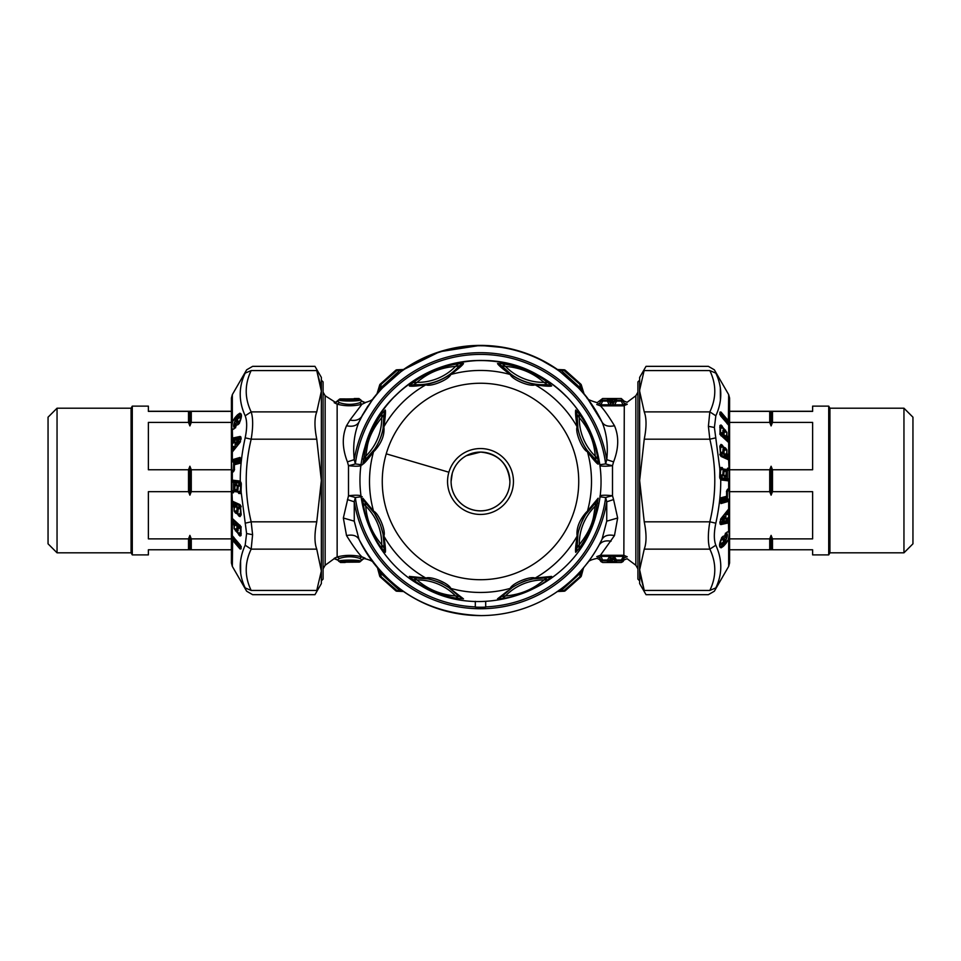 <?xml version="1.0" encoding="UTF-8"?>
<svg xmlns="http://www.w3.org/2000/svg" width="961" height="961" viewBox="0 0 961 961"><rect width="100%" height="100%" fill="white"/><g stroke="black" fill="none" stroke-linecap="round" stroke-linejoin="round"><path stroke-width="1.44" d="M346.885 561.284L345.143 562.221L358.909 562.113A2.078 2.078 0 0 0 360.543 561.332L360.627 561.176A2.078 2.054 128.4 0 1 358.909 562.113C358.201 560.455 339.798 560.768 340.47 562.221L340.47 562.185M346.897 561.26L345.984 562.005L353.972 562.053M347.137 399.896L345.48 398.971L354.309 398.839L352.567 399.776L353.444 399.067L340.542 398.899A2.078 2.078 0 0 0 338.909 399.692L338.825 399.884A2.078 2.054 -50.1 0 1 340.542 398.947A2.078 2.078 0 0 0 338.909 399.728L337.816 401.181L338.38 401.59L337.816 401.181M340.542 398.899L344.591 398.899L344.591 399.848L344.591 398.899L345.996 399.019L340.542 398.899A2.078 2.054 128.4 0 0 339.029 399.584L335.629 402.707M346.248 399.115L352.807 399.163M338.728 561.248L340.47 562.221M334.188 558.353L337.143 556.948L337.143 404.161L334.188 402.695L337.816 401.217L338.825 399.884C339.978 401.566 361.18 401.254 360.723 399.776L358.982 398.839C359.654 400.353 341.251 400.677 340.542 398.947L346.02 399.079M339.041 399.572L335.233 402.659M360.423 561.44L364.123 558.257L363.126 558.281M334.188 558.389L337.816 559.867L338.728 561.284C338.272 559.879 359.474 559.566 360.627 561.176L361.72 559.734L359.726 558.341C352.771 556.239 346.008 556.275 339.425 558.449L337.143 556.948C345.191 554.869 353.456 554.833 361.925 556.827L359.726 558.341M337.816 559.831L339.425 558.449M557.2 591.52L563.879 591.231A2.078 2.078 0 0 0 565.212 590.811L580.828 576.852A2.078 2.078 0 0 0 581.345 575.951L579.711 576.888A2.078 1.021 43.9 0 0 580.828 576.852A2.078 1.021 43.9 0 0 580.84 576.852L565.212 590.811L563.903 590.619M397.097 590.619L399.68 590.51L380.184 572.78L377.625 568.359L379.655 575.951L381.289 576.888L380.16 576.852L395.788 590.811A2.078 2.078 0 0 0 397.121 591.231L403.8 591.52M334.188 402.695L335.665 402.695M335.918 402.587L337.743 401.29M365.132 402.803L361.925 404.269C353.456 406.323 345.191 406.287 337.143 404.161L339.425 402.647L337.816 401.217M360.723 399.776L361.72 401.314L359.726 402.767C352.771 404.893 346.008 404.857 339.425 402.647M563.903 370.393L561.32 370.526L580.816 388.34L579.711 384.208L563.903 370.393A2.078 1.105 -52.4 0 1 565.212 370.213L580.84 384.232A2.078 2.078 180 0 1 581.345 385.133L584.072 393.974A3.46 3.46 0 0 1 583.375 392.653L581.345 385.073A2.078 2.078 0 0 0 580.828 384.172L580.828 384.172A2.078 1.021 136.1 0 1 580.84 384.172A2.078 2.078 180 0 1 581.345 385.073L565.212 370.213A2.078 2.078 0 0 0 563.879 369.781L557.2 369.505L559.158 370.874M380.16 384.232L395.788 370.213L380.16 384.232A2.078 2.078 180 0 0 379.655 385.133L381.289 384.208A2.078 1.021 -136.2 0 0 380.16 384.232M580.84 576.852A2.078 2.078 0 0 0 581.345 575.951L583.375 568.359L580.816 572.78L579.711 576.888L563.903 590.631L559.146 590.15M382.094 572.864L380.184 572.78L381.289 576.888L397.097 590.631A2.078 1.117 127.4 0 1 395.788 590.811L380.172 576.852A2.078 2.078 0 0 1 379.655 575.951A2.078 2.078 180 0 0 380.16 576.852M624.29 403.188L623.857 555.29L614.271 555.278L614.271 556.347L613.094 556.491L613.647 558.113L614.8 560.035L616.481 560.876L616.481 560.035L614.8 560.035L614.8 561.428L613.647 558.113L610.283 558.113L610.271 559.71A2.078 2.066 180 0 1 613.659 559.71A2.078 1.057 146.5 0 0 611.965 559.71L610.715 561.596L609.13 561.428L610.271 559.71L611.965 559.71L613.214 562.473L616.506 562.305L614.8 561.428L607.424 562.305L607.448 560.876L609.13 560.035L607.448 560.035L607.448 560.876L602.643 560.78M614.271 555.278L609.658 555.278L609.658 556.347L611.965 555.554L613.094 556.491L610.836 556.491L609.13 561.428L607.424 562.305M362.093 415.669C377.697 391.415 377.697 391.511 362.093 415.981C359.714 419.741 355.666 421.11 349.948 420.089L361.925 404.269L359.726 402.767M361.72 401.278L365.132 402.839M397.097 370.393L399.68 370.526C401.938 369.973 401.938 369.973 399.68 370.514L380.184 388.34L381.289 384.208L397.097 370.393A2.078 1.105 -127.6 0 0 395.788 370.213A2.078 2.078 0 0 1 397.121 369.781L403.8 369.505L401.842 370.874M381.289 384.136L380.16 384.172A2.078 2.078 0 0 0 379.655 385.073L377.625 392.761A3.46 3.46 0 0 1 376.928 394.082L379.655 385.073L377.625 392.761L380.184 388.34L382.094 388.268L376.928 394.082M362.201 464.872L355.342 463.923A13.838 2.583 -11.9 0 1 348.495 465.665L347.414 461.869C342.236 448.487 341.936 436.45 346.525 425.747L349.948 420.089M361.048 465.725A13.838 2.619 7.6 0 1 348.495 465.665L348.495 495.768A13.838 2.691 -7.7 0 1 360.976 495.744M609.658 555.278L600.421 555.278L614.475 535.577L617.659 518.015L606.739 521.162L602.006 539.349A134.924 134.924 0 0 1 598.907 545.38C584.961 570.462 565.128 589.357 539.397 602.079C521.042 610.92 501.678 615.436 481.305 615.605C425.855 613.695 385.085 588.264 358.982 539.313L354.261 521.162L354.237 501.786L355.342 497.534L362.201 496.645M475.311 606.896A126.275 126.275 0 0 1 355.342 497.534A13.838 2.655 11.9 0 0 348.495 495.768L343.341 518.015L346.525 535.577C353.324 546.473 358.453 553.56 361.925 556.827L365.132 558.209L361.72 559.734M599.544 557.584L600.961 560.035L602.643 560.876L602.643 560.035L600.961 559.939M363.27 558.281L365.132 558.209M578.906 572.864L580.816 572.78L561.32 590.51C559.062 591.051 559.062 591.039 561.32 590.498M399.68 590.498C401.938 591.039 401.938 591.051 399.68 590.51L401.854 590.15M622.968 559.939L621.287 560.035L621.287 560.876L616.481 560.876L616.506 562.305M599.82 464.716L605.658 463.923A126.275 126.275 0 0 0 355.342 463.923L354.237 459.658C352.771 445.556 354.357 433.003 358.994 422.035A134.924 134.924 0 0 1 362.093 416.005L358.994 422.035C356.795 425.747 352.651 426.996 346.525 425.747M561.32 370.514C559.062 369.973 559.062 369.973 561.32 370.526L559.146 370.886C556.791 369.216 556.791 369.216 559.146 370.886L578.906 388.268L580.816 388.34L583.387 392.665M377.613 392.665L376.928 393.974M599.952 465.725A13.838 2.619 172.4 0 0 612.505 465.665A13.838 2.583 -168.1 0 1 605.658 463.923L606.763 459.658A128.005 128.005 0 0 0 354.237 459.658L347.414 461.869M606.739 521.162L606.763 501.786A128.005 128.005 0 0 1 354.237 501.786L347.414 499.564M611.052 541.199C605.334 540.19 601.286 541.572 598.907 545.355A134.924 134.924 0 0 1 358.994 539.349C356.795 535.601 352.651 534.34 346.525 535.577M581.345 575.951L583.375 568.359A3.46 3.46 0 0 1 583.663 567.651M600.433 556.347L599.544 557.68L596.781 556.599L600.421 555.278L600.433 556.347L609.658 556.347L607.448 560.035L602.643 560.035L600.445 555.278M621.287 560.78L622.968 560.035L624.29 557.728M362.141 415.572L367.955 405.974M584.072 394.082L578.906 388.268M584.072 393.974L581.345 385.073M382.094 388.268L401.854 370.886C404.209 369.216 404.209 369.204 401.854 370.874L399.68 370.526M617.659 518.015L613.586 499.564L606.763 501.786L605.658 497.534L599.892 496.777M627.197 556.803L623.857 555.29L623.689 556.287L624.29 557.824L627.197 556.707M623.689 556.287L623.497 555.278M600.024 495.744A13.838 2.691 -172.3 0 1 612.505 495.768L612.505 465.665L613.586 461.869L606.763 459.658C608.229 445.556 606.643 433.015 602.006 422.035L587.135 397.818M485.689 606.896A126.275 126.275 0 0 0 605.658 497.534A13.838 2.655 168.1 0 1 612.505 495.768L613.586 499.564M598.907 545.38L602.006 539.349C604.205 535.601 608.349 534.34 614.475 535.577M627.197 404.221L624.29 403.284L622.968 401.085A2.078 2.03 179.3 0 0 621.287 400.232L621.287 400.148M599.544 403.332L596.781 404.413M623.689 404.845L600.445 404.785L599.544 403.44L600.961 400.989L602.643 401.085L600.421 405.854L596.781 404.509M622.968 401.085L621.287 401.085L623.497 405.854L627.197 404.317M613.586 461.869C618.764 448.487 619.064 436.45 614.475 425.747C608.349 426.996 604.205 425.747 602.006 422.035A134.924 134.924 0 0 0 362.093 416.005M614.475 425.747C608.781 416.377 604.109 409.746 600.445 405.854L600.445 404.785M600.961 401.085A2.078 2.03 0.7 0 1 602.643 400.232L602.643 401.085L607.448 401.085L607.448 400.232A2.078 2.03 179.3 0 1 609.13 401.085L609.13 399.62L610.271 401.35L613.659 401.35A2.078 2.066 -0 0 1 610.271 401.35L610.283 403.007L609.13 401.085L607.448 401.085L609.658 405.854L600.445 405.854M602.643 400.148L607.448 400.232L607.424 398.743L610.715 399.452L611.965 401.338L613.214 399.452L614.8 399.62L614.8 401.085L616.481 401.085L614.271 405.854L609.658 405.854M616.506 398.743L616.481 400.232A2.078 2.03 0.7 0 0 614.8 401.085L613.647 403.007L614.8 399.62L616.506 398.743L613.214 398.563L613.214 399.452L607.424 398.743M610.836 404.629L611.965 405.578L613.647 403.007L610.283 403.007L610.836 404.629M191.275 549.776L191.275 538.869L189.894 535.385L189.894 549.764L231.409 549.776M189.894 549.764L148.378 549.776L148.378 554.893L132.282 554.893L132.282 406.131L148.378 406.131L148.378 411.392L189.894 411.38L189.894 425.903L191.275 422.408L191.275 411.392L231.409 411.392M231.409 422.408L191.275 422.408M231.409 469.761L191.275 469.761L191.275 491.672L231.409 491.672M231.409 538.869L191.275 538.869M231.409 411.248L148.378 411.248M191.275 469.761L189.894 466.253L189.894 495.155L191.275 491.672M189.894 495.155L188.512 491.672L188.512 469.761L189.894 466.253M189.894 535.385L188.512 538.869L148.378 538.869L148.378 491.672L188.512 491.672M189.894 425.903L188.512 422.408L188.512 411.392M188.512 469.761L148.378 469.761L148.378 422.408L188.512 422.408M189.894 411.38L191.275 411.392M48.05 536.154L48.05 417.194L57.047 408.209L57.047 552.815L48.05 543.818L48.05 536.154M188.512 549.776L188.512 538.869M57.047 552.815L131.08 552.815L131.08 408.209L57.047 408.209M231.685 443.826L232.31 443.177A1.033 0.973 91.2 0 0 231.949 443.814L231.505 440.438L232.334 438.132L240.19 436.438L241.007 437.868L240.19 442.192L232.334 452.006L232.334 459.73L231.493 461.773L231.493 470.89L232.334 472.139L232.334 480.14L231.493 481.653L232.334 500.573L231.481 503.912L232.334 506.255L232.334 518.472L240.31 525.823L232.43 518.904L231.481 520.502L231.493 518.748L232.094 518.255L232.634 519.084L232.334 518.472M232.334 452.006L232.574 451.394L231.505 451.538L232.574 451.394L231.913 448.751L234.04 448.571L235.145 446.348L235.145 442.024L234.076 440.486L241.199 438.985M231.685 447.333L232.31 447.225A1.033 0.637 -153.5 0 1 231.949 446.697L234.112 447.237L234.748 446.541L232.31 446.517L232.31 443.634L234.748 442.204L232.31 443.177L231.505 451.538M237.475 414.864L239.769 413.23C242.004 413.566 242.004 416.521 239.769 422.095L238.64 424.101C235.613 426.131 235.205 425.074 237.439 420.954L237.307 419.428L234.616 422.54L234.616 423.945L235.421 423.609L235.421 427.345L232.334 429.963C231.072 429.255 231.072 426.516 232.334 421.759L237.775 415.608L237.475 414.864L235.085 417.506L236.25 418.528C233.018 424.846 232.778 427.969 235.529 427.873M231.493 518.748L233.631 520.369L233.607 521.258L231.913 521.33L234.412 524.478L234.16 528.766L239.061 534.196L240.31 535.289L241.091 534.736L240.983 535.613L240.983 527.493L240.01 525.211L241.091 527.253M232.094 518.255L232.43 518.904L232.094 518.255M231.937 505.966L232.31 505.21L234.412 506.399L234.16 511.096L235.373 512.958L236.634 513.618L237.499 513.054L237.523 514.099L240.31 515.793L241.127 514.531L240.382 505.378L240.731 515.637M231.481 503.912L232.31 505.21L233.607 504.921L234.04 502.915L241.235 506.711M231.913 504.117L232.43 501.186L240.827 505.762L233.631 501.966L233.607 504.921L235.817 506.087L236.226 505.042L234.016 503.888L231.913 504.117M231.493 501.462L234.04 502.915L232.094 500.453M232.094 492.657L234.58 490.783L236.935 491.107L237.583 490.386L237.835 492.044L240.31 492.813L241.055 492.2L241.307 483.611L240.274 481.173C240.13 467.851 241.764 453.4 245.175 437.832C247.157 428.27 247.157 420.93 245.175 415.813C238.568 401.254 238.568 387.031 245.175 373.12C247.157 368.688 247.157 368.688 245.175 373.12L251.169 370.574C253.151 364.928 253.151 364.928 251.169 370.574C244.562 384.34 244.562 398.118 251.169 411.885L245.175 415.801M231.493 490.879L232.43 491.84L234.04 490.278L234.04 482.578L241.235 483.443M234.568 490.338L231.925 490.939L231.925 481.689L232.43 480.932L240.466 481.917L240.01 481.053L240.827 482.398L233.631 481.533L233.643 492.008L234.412 490.927L233.343 492.825L234.412 490.927M231.493 481.653L234.04 482.578L232.094 480.128M232.094 472.199L233.799 470.974M232.634 471.37L232.334 472.139L233.343 471.851L234.16 470.59L232.43 471.419L231.493 470.89M232.094 459.826L232.43 460.643L240.31 458.289L240.827 458.914L233.631 461.04L233.631 462.193L241.235 460.007L240.827 458.914M231.493 461.773L231.925 470.782L233.631 469.809L233.631 470.746L234.04 469.725L234.04 462.133A1.381 1.177 -106.4 0 0 233.631 461.04L232.43 460.643L231.925 461.64L233.631 462.193L233.631 469.809L234.568 469.569M231.481 449.027L232.081 447.814L233.643 447.826L233.667 450.349M231.481 442.925L234.52 441.339M240.19 436.438L240.791 437.699L233.667 439.165L233.643 441.616L231.913 442.625L232.574 438.997L240.995 437.796L240.839 436.895M231.505 440.438L234.076 440.486A1.381 1.213 -101.7 0 0 233.667 439.165L232.802 437.988M235.721 427.152L232.334 429.963L232.574 438.997M232.634 429.471C231.565 428.57 231.565 426.083 232.634 421.987M231.481 520.502L232.334 523.673L232.334 535.697L241.115 546.485L240.995 548.935L241.115 547.938L240.995 548.935L239.998 548.947L240.863 547.53L233.583 539.109L232.334 538.941L240.298 548.25L240.863 547.53A1.381 0.889 139.2 0 0 240.935 547.446M232.334 535.697L231.481 535.301L231.985 539.577L239.998 548.947M231.985 539.577L231.481 537.187M231.481 535.301L233.583 537.127L233.583 539.109L233.991 537.427M232.334 535.794L231.913 537.667L233.991 538.184L241.271 546.605M231.937 523.228L233.211 522.496L233.211 521.27L231.481 520.466M240.67 572.78L240.586 561.464M316.758 521.823L321.358 480.512L321.346 571.014L316.758 549.139C314.379 542.833 314.379 533.727 316.758 521.823L251.169 521.823L252.599 534.7L251.169 549.139C244.562 562.906 244.562 576.684 251.169 590.45C253.151 596.096 253.151 596.096 251.169 590.45L245.175 587.892C247.157 592.336 247.157 592.336 245.175 587.892C238.568 573.993 238.568 559.77 245.175 545.211L246.605 533.535L241.103 491.744M237.523 532.814L240.01 536.082L241.091 534.736M232.634 522.916L232.334 523.673L234.112 525.235L234.16 528.766M232.634 536.166L240.382 545.151M240.01 536.082L240.31 535.289M238.76 534.989L240.718 533.115L240.682 528.454L239.013 525.871L238.1 526.075L237.944 527.289M235.373 530.916L235.673 530.136L237.583 530.965L237.835 532.971L240.31 532.899L240.827 534.616A1.381 1.033 131.3 0 0 240.899 534.532M236.634 532.034L237.463 530.556L234.46 528.922L236.947 528.85L236.935 525.295L233.211 522.496M237.499 531.877L238.208 528.31L240.274 528.226L238.616 526.868L238.208 527.385L239.565 526.352M237.775 530.052A1.381 1.033 131.3 0 1 237.463 530.556L237.799 532.034M316.758 549.139L251.169 549.139L245.175 545.211M232.634 539.373L232.334 566.401L231.409 562.942L231.409 398.07L232.334 394.611L232.334 421.759L235.085 417.506M232.634 460.559L232.334 459.73L240.01 457.46L241.091 459.274L240.01 457.46M234.376 464.752L239.914 463.262L241.091 459.274M234.484 464.752L234.676 464.163A1.033 0.889 73.6 0 0 234.376 464.896L234.412 469.809L233.343 471.851M232.634 480.944L232.334 480.14L240.01 481.053M239.914 463.262L240.815 461.965L235.277 463.598L235.673 462.637L234.76 464.043M234.676 464.163L240.214 462.529L241.055 461.196M240.959 461.881L240.214 462.529M233.643 471.07L234.412 469.809M240.19 442.192L240.49 441.592L240.19 442.192M238.628 424.053L237.884 424.726L237.607 418.936L235.217 421.591M237.439 420.954L239.217 421.651L239.361 423.453M239.769 413.23L240.07 414.347L237.775 415.608L240.947 414.587M234.184 428.822L235.938 424.81M234.784 423.873L235.877 424.774M235.421 423.609L235.637 425.05L234.604 424.954L234.58 422.432L237.607 418.936M234.616 423.945L236.046 426.252M234.448 490.723L236.634 491.924L237.499 490.939L238.76 493.474L240.706 493.065M232.634 491.876L232.334 492.705L233.343 492.825M232.634 501.294L240.01 504.621L241.091 506.687M240.01 516.622L241.091 514.964L240.31 515.793L241.091 514.964L239.061 515.132L238.76 515.961L240.01 516.622L240.827 515.144A1.381 1.141 117.8 0 0 240.887 515.072M238.76 515.961L237.523 514.099M232.634 505.462L232.334 506.255L234.112 507.192L234.16 511.096M235.373 512.958L235.673 512.141L237.583 512.297L237.835 514.183L240.31 513.654L240.31 514.868L240.682 508.621L239.013 506.519L237.944 508.093A1.033 1.033 0 0 0 237.763 508.693L238.1 507.144M236.634 513.618L237.583 512.297L237.799 513.138L238.208 508.946L240.274 508.489L238.208 508.057L239.565 506.807M236.935 512.802L237.463 512.129L234.46 511.192L236.947 510.651L236.935 506.723L234.412 506.399A1.033 0.853 117.8 0 0 234.112 507.192L237.343 506.867L236.226 505.042M240.01 504.621L240.31 505.342M237.499 513.054L237.583 512.297L237.799 513.138M240.01 493.63L240.827 492.212L238.76 493.474M237.523 492.032L240.31 491.059L240.31 492.152L240.718 491.071L240.682 485.677L239.013 484.188L237.944 486.29M235.373 491.78L237.355 489.377L237.343 485.269L235.673 483.791L234.604 485.894M236.634 491.924L237.799 490.951L238.208 486.482L240.274 485.641L238.208 485.677L239.565 484.26M321.178 387.271L316.758 370.574L321.358 391.223L316.758 411.885L251.169 411.885C253.151 418.167 253.151 427.273 251.169 439.189C244.562 466.746 244.562 494.278 251.169 521.823L245.175 523.192M232.334 394.611L246.665 369.805L252.647 366.345L314.968 366.345L321.358 377.409L321.358 480.512L316.758 439.189L251.169 439.189L245.175 437.832M232.334 566.401L246.665 591.219L252.647 594.679L314.968 594.679L321.358 583.603L321.358 570.99L316.758 590.45C314.379 596.048 314.379 596.048 316.758 590.45L251.169 590.45M316.758 590.438L317.034 589.814M316.758 370.574C314.379 364.976 314.379 364.976 316.758 370.574L251.169 370.574M316.758 439.189C314.379 427.297 314.379 418.191 316.758 411.885M237.872 529.523L237.343 525.523L234.112 525.235A1.033 0.781 131.3 0 1 234.412 524.478L235.817 524.418L236.226 523.421L234.04 520.61L241.235 526.928M236.947 528.85L236.947 530.1L237.355 529.067A1.381 0.697 178.9 0 0 236.947 528.85M233.607 522.472L233.607 521.258A1.381 0.697 -178.7 0 1 234.016 521.487L233.607 522.472M233.631 519.805L234.04 520.61L233.631 519.805M238.16 527L238.208 528.31L237.992 527.253A1.033 1.033 0 0 0 237.763 527.877L237.499 531.061A1.033 1.033 0 0 0 237.463 531.133L237.463 531.133M241.235 533.583L240.718 533.115A1.381 0.697 178.5 0 0 240.31 532.899L240.682 528.454M237.932 529.643L238.22 530.352L237.932 529.643M237.343 525.523L236.226 523.421M238.616 526.868L239.013 525.871M237.872 511.06L236.947 510.651L236.947 511.865L237.343 506.867M237.92 508.525L237.463 512.417A1.033 1.033 0 0 0 237.427 512.513L237.367 512.633M241.235 514.063L240.31 513.654L240.682 508.621M238.616 507.552L239.013 506.519M236.935 491.107L236.947 489.353L234.892 490.182L234.868 486.086L236.935 485.245L234.868 485.281L236.226 483.863M238.1 485.233L237.92 486.386M241.235 491.131L240.31 491.059L240.682 485.677M234.76 484.837L234.58 485.99M237.872 489.437L236.947 489.353L237.343 485.269M234.892 490.182L234.58 490.783M238.616 485.221L239.013 484.188M235.277 484.825L235.673 483.791M233.787 470.986L234.244 464.8A1.033 1.033 0 0 1 234.556 464.235L235.277 463.598M241.211 461.004L235.673 462.637M237.199 444.655L236.142 444.655L236.13 443.67L237.535 442.985C239.289 441.471 239.289 440.943 237.535 441.411L236.526 441.868A1.381 0.901 -137.5 0 0 236.298 442.024L236.298 442.024A1.381 0.901 -137.5 0 0 236.13 442.468L236.13 443.682L237.535 442.985L237.944 443.742C239.445 441.616 239.445 440.57 237.944 440.618L236.526 441.868L237.199 444.655L237.944 443.742M236.142 444.655L236.142 442.288L237.199 440.775L236.13 443.67A1.381 1.381 0 0 1 236.298 442.024L236.61 441.676M237.199 440.775L237.944 440.618M236.13 442.468L236.802 441.567M235.145 446.348L235.145 442.024M234.016 449.568L231.925 451.274M234.52 447.982L234.112 447.237L233.643 447.826A1.381 0.901 -141.4 0 1 234.04 448.571L234.076 449.532M239.049 416.846L236.658 419.501L236.25 418.528L238.64 415.873L239.049 416.846L241.259 416.113M236.658 419.501L235.373 421.338M234.22 424.245L235.229 427.501M234.532 424.882L235.673 426.456M239.025 417.627L241.067 417.903M238.628 418.263C241.079 416.93 241.283 418.059 239.217 421.651L239.613 422.299M321.358 568.552L321.358 380.184L323.088 381.913L323.088 579.111L321.358 580.84M769.725 411.392L769.725 422.408L771.106 425.903L771.106 411.38L729.591 411.392M729.591 411.248L812.622 411.248M771.106 411.38L812.622 411.392L812.622 406.131L828.718 406.131L828.718 554.893L812.622 554.893L812.622 549.776L771.106 549.764L771.106 535.385L769.725 538.869L769.725 549.776L729.591 549.776M729.591 538.869L769.725 538.869M729.591 491.672L769.725 491.672L769.725 469.761L729.591 469.761M729.591 422.408L769.725 422.408M769.725 491.672L771.106 495.155L771.106 466.253L769.725 469.761M771.106 466.253L772.488 469.761L772.488 491.672L771.106 495.155M771.106 425.903L772.488 422.408L812.622 422.408L812.622 469.761L772.488 469.761M771.106 535.385L772.488 538.869L772.488 549.776M772.488 491.672L812.622 491.672L812.622 538.869L772.488 538.869M771.106 549.764L769.725 549.776M912.95 425.038L912.95 543.818L903.953 552.815L903.953 408.209L912.95 417.194L912.95 425.038M772.488 411.392L772.488 422.408M903.953 408.209L829.92 408.209L829.92 552.815L903.953 552.815M729.315 517.198L728.69 517.847A1.033 0.973 -88.8 0 0 729.051 517.198L729.495 520.586L728.666 522.88L720.81 524.586L719.993 523.156L720.81 518.82L728.666 509.006L728.666 501.294L729.507 499.252L729.507 490.134L728.666 488.873L728.666 480.884L729.507 479.371L728.666 460.451L729.519 457.112L728.666 454.769L728.666 442.54L720.69 435.189L728.57 442.12L729.519 440.51L729.507 442.264L728.906 442.769L728.366 441.928L728.666 442.54M728.666 509.006L728.426 509.63L729.495 509.486L728.426 509.63L729.087 512.273L726.96 512.453L725.855 514.676L725.855 518.988L726.924 520.538L719.801 522.039M729.315 513.679L728.69 513.799A1.033 0.637 26.5 0 1 729.051 514.315L726.888 513.787L726.252 514.483L728.69 514.507L728.69 517.39L726.252 518.82L728.69 517.847L729.495 509.486M723.525 546.16L721.23 547.794C718.996 547.458 718.996 544.491 721.23 538.929L722.36 536.911C725.387 534.893 725.795 535.95 723.561 540.07L723.693 541.596L726.384 538.484L726.384 537.079L725.579 537.415L725.579 533.667L728.666 531.049C729.928 531.757 729.928 534.496 728.666 539.265L723.225 545.416L723.525 546.16L725.915 543.506L724.75 542.497C727.982 536.178 728.222 533.055 725.471 533.139M729.507 442.264L727.369 440.643L727.393 439.766L729.087 439.694L726.588 436.546L726.84 432.258L721.939 426.828L720.69 425.723L719.909 426.276L720.017 425.411L720.017 433.531L720.99 435.801L719.909 433.771M728.906 442.769L728.57 442.12L728.906 442.769M729.063 455.046L728.69 455.802L726.588 454.625L726.84 449.928L725.627 448.066L724.366 447.394L723.501 447.97L723.477 446.925L720.69 445.219L719.873 446.493L720.618 455.634L720.269 445.375M729.519 457.112L728.69 455.802L727.393 456.103L726.96 458.109L719.765 454.313M729.087 456.895L728.57 459.826L720.173 455.262L727.369 459.058L727.393 456.103L725.183 454.937L724.774 455.97L726.984 457.136L729.087 456.895M729.507 459.562L726.96 458.109L728.906 460.571M728.906 468.367L726.42 470.229L724.065 469.905L723.417 470.638L723.165 468.98L720.69 468.211L719.945 468.812L719.693 477.413L720.726 479.851C720.87 493.173 719.236 507.624 715.825 523.192C713.843 532.754 713.843 540.094 715.825 545.211C722.432 559.758 722.432 573.993 715.825 587.892C713.843 592.336 713.843 592.336 715.825 587.892L709.831 590.45C707.849 596.096 707.849 596.096 709.831 590.45C716.438 576.684 716.438 562.906 709.831 549.139L715.825 545.211M729.507 470.133L728.57 469.184L726.96 470.746L726.96 478.434L719.765 477.581M726.432 470.686L729.075 470.085L729.075 479.335L728.57 480.092L720.534 479.107L720.99 479.959L720.173 478.626L727.369 479.491L727.357 469.016L726.588 470.097L727.657 468.187L726.588 470.097M729.507 479.371L726.96 478.434L728.906 480.896M728.906 488.813L727.201 490.05M728.366 489.654L728.666 488.873L727.657 489.173L726.84 490.434L728.57 489.593L729.507 490.134M728.906 501.198L728.57 500.381L720.69 502.723L720.173 502.11L727.369 499.984L727.369 498.831L719.765 501.017L720.173 502.11M729.507 499.252L729.075 490.242L727.369 491.203L727.369 490.278L726.96 491.287L726.96 498.891A1.381 1.177 73.6 0 0 727.369 499.984L728.57 500.381L729.075 499.384L727.369 498.831L727.369 491.203L726.432 491.443M729.519 511.985L728.918 513.21L727.357 513.186L727.333 510.675M729.519 518.099L726.48 519.685M720.81 524.586L720.209 523.325L727.333 521.859L727.357 519.408L729.087 518.399L728.426 522.027L720.005 523.228L720.161 524.129M729.495 520.586L726.924 520.538A1.381 1.213 78.3 0 0 727.333 521.859L728.198 523.024M725.279 533.872L728.666 531.049L728.426 522.027M728.366 531.553C729.435 532.442 729.435 534.941 728.366 539.025M729.519 440.51L728.666 437.351L728.666 425.327L719.885 414.539L720.005 412.089L719.885 413.086L720.005 412.089L721.002 412.065L720.137 413.482L727.417 421.915L728.666 422.071L720.702 412.774L720.137 413.482A1.381 0.889 -40.8 0 0 720.065 413.578M728.666 425.327L729.519 425.711L729.015 421.435L721.002 412.065M729.015 421.435L729.519 423.825M729.519 425.711L727.417 423.897L727.417 421.915L727.009 423.597M728.666 425.218L729.087 423.357L727.009 422.84L719.729 414.419M729.063 437.784L727.789 438.528L727.789 439.754L729.519 440.546M720.33 388.232L720.414 399.548M728.366 421.651L728.666 394.611L714.335 369.805L708.353 366.345L646.032 366.345L639.642 377.409L639.642 391.223L644.242 411.885C646.621 418.191 646.621 427.297 644.242 439.189L709.831 439.189L708.401 426.312L709.831 411.885C716.438 398.106 716.438 384.34 709.831 370.574C707.849 364.928 707.849 364.928 709.831 370.574L715.825 373.12C713.843 368.688 713.843 368.688 715.825 373.12C722.432 387.031 722.432 401.254 715.825 415.801L714.395 427.477L719.897 469.28M723.477 428.21L720.99 424.942L719.909 426.276M728.366 438.108L728.666 437.351L726.888 435.789L726.84 432.258M728.366 424.846L720.618 415.873M720.99 424.942L720.69 425.723M722.24 426.035L720.282 427.897L720.318 432.57L721.987 435.153L722.9 434.949L723.056 433.735M725.627 430.096L725.327 430.876L723.417 430.06L723.165 428.041L720.69 428.113L720.173 426.408A1.381 1.033 -48.7 0 0 720.101 426.492M724.366 428.99L723.537 430.468L726.54 432.09L724.053 432.174L724.065 435.729L727.789 438.528M723.501 429.147L722.792 432.714L720.726 432.798L722.384 434.156L722.792 433.639L721.435 434.672M723.225 430.972A1.381 1.033 -48.7 0 1 723.537 430.468L723.201 428.99M644.242 411.885L709.831 411.885L715.825 415.801M729.591 554.893L729.591 562.942L728.666 566.401L728.666 539.265L725.915 543.506M728.366 500.453L728.666 501.294L720.99 503.552L719.909 501.75L720.99 503.552M726.624 496.272L721.086 497.75L719.909 501.75M726.516 496.272L726.324 496.861A1.033 0.889 -106.4 0 0 726.624 496.128L726.588 491.215L727.657 489.173M728.366 480.08L728.666 480.884L720.99 479.959M721.086 497.75L720.185 499.047L725.723 497.414L725.327 498.375L726.24 496.981M726.324 496.861L720.786 498.495L719.945 499.828M720.041 499.143L720.786 498.495M727.357 489.942L726.588 491.215M720.81 518.82L720.51 519.42L720.81 518.82M722.372 536.959L723.116 536.286L723.393 542.076L725.783 539.433M723.561 540.07L721.783 539.373L721.639 537.559M721.23 547.794L720.93 546.665L723.225 545.416L720.053 546.437C719.188 546.413 719.585 543.95 721.279 539.061L723.116 536.286M726.216 537.151L725.123 536.25M725.579 537.415L725.363 535.974L726.396 536.07L726.42 538.592L723.393 542.076M726.384 537.079L724.954 534.772M726.552 470.301L724.366 469.088L723.501 470.085L722.24 467.539L720.294 467.959M728.366 469.136L728.666 468.307L727.657 468.187M728.366 459.73L720.99 456.403L719.909 454.325M720.99 444.402L719.909 446.06L720.69 445.219L719.909 446.06L721.939 445.88L722.24 445.051L720.99 444.402L720.173 445.88A1.381 1.141 -62.2 0 0 720.113 445.952M722.24 445.051L723.477 446.925M728.366 455.562L728.666 454.769L726.888 453.832L726.84 449.928M725.627 448.066L725.327 448.883L723.417 448.727L723.165 446.829L720.69 447.37L720.69 446.156L720.318 452.391L721.435 454.217L722.9 453.88L723.056 452.931L722.9 453.88M724.366 447.394L723.417 448.727L723.201 447.874L722.792 452.066L720.726 452.535L722.792 452.967L721.435 454.217M724.065 448.222L723.537 448.883L726.54 449.832L724.053 450.361L724.065 454.289L726.588 454.625A1.033 0.853 -62.2 0 0 726.888 453.832L723.657 454.157L724.774 455.97M720.99 456.403L720.69 455.682M723.501 447.97L723.417 448.727L723.201 447.874M720.99 467.394L720.69 468.872L722.24 467.539M723.477 468.992L720.69 469.965L720.69 468.872L720.282 469.941L720.318 475.347L721.987 476.824L723.056 474.734M725.627 469.244L723.645 471.647L723.657 475.743L725.327 477.221L726.396 475.13M724.366 469.088L723.201 470.061L722.792 474.53L720.726 475.383L722.792 475.347L721.435 476.764M639.822 573.741L644.242 590.45L639.642 569.789L644.242 549.139L709.831 549.139C707.849 542.857 707.849 533.751 709.831 521.823C716.438 494.278 716.438 466.734 709.831 439.189L715.825 437.832M644.242 439.189L639.642 480.512L644.242 521.823L709.831 521.823L715.825 523.192M728.666 566.401L714.335 591.219L708.353 594.679L646.032 594.679L639.642 583.603L639.654 390.01L643.978 371.198M644.242 590.45C646.621 596.048 646.621 596.048 644.242 590.45L709.831 590.45M644.242 521.823C646.621 533.727 646.621 542.833 644.242 549.139M644.242 370.574C646.621 364.976 646.621 364.976 644.242 370.574L709.831 370.574M723.128 431.501L723.657 435.501L726.888 435.789A1.033 0.781 -48.7 0 1 726.588 436.546L725.183 436.606L724.774 437.591L726.96 440.414L719.765 434.096M724.053 432.174L724.053 430.924L723.645 431.957A1.381 0.697 -1.1 0 0 724.053 432.174M727.393 438.54L727.393 439.766A1.381 0.697 1.3 0 1 726.984 439.537L727.393 438.54M727.369 441.219L726.96 440.414L727.369 441.219M722.84 434.024L722.792 432.714L723.008 433.771A1.033 1.033 0 0 0 723.237 433.147L723.501 429.951A1.033 1.033 0 0 0 723.537 429.891L723.537 429.891M719.765 427.441L720.282 427.897A1.381 0.697 -1.5 0 0 720.69 428.113L720.318 432.57M723.068 431.369L722.78 430.66L723.068 431.369M723.657 435.501L724.774 437.591M722.384 434.156L721.987 435.153M723.128 449.964L724.053 450.361L724.053 449.159L723.657 454.157M722.804 453.196L722.792 452.066L722.384 453.46L723.008 452.979A1.033 1.033 0 0 0 723.237 452.331L723.537 448.595A1.033 1.033 0 0 0 723.573 448.511L723.633 448.391M719.765 446.961L720.69 447.37L720.318 452.391M722.384 453.46L721.987 454.505M724.065 469.905L724.053 471.671L726.108 470.842L726.132 474.938L724.065 475.779L726.132 475.743L724.774 477.161M722.9 475.791L723.08 474.638M719.765 469.881L720.69 469.965L720.318 475.347M726.24 476.188L726.42 475.034M723.128 471.587L724.053 471.671L723.657 475.743M726.108 470.842L726.42 470.229M722.384 475.803L721.987 476.824M725.723 476.2L725.327 477.221M727.213 490.038L726.756 496.224A1.033 1.033 0 0 1 726.444 496.789L725.723 497.414M719.789 500.008L725.327 498.375M723.801 516.369L724.858 516.369L724.87 517.354L723.465 518.039C721.711 519.553 721.711 520.069 723.465 519.601L724.474 519.156A1.381 0.901 42.5 0 0 724.702 519L724.702 519A1.381 0.901 42.5 0 0 724.87 518.544L724.87 517.342L723.465 518.039L723.056 517.282C721.555 519.408 721.555 520.442 723.056 520.394L724.474 519.156L723.801 516.369L723.056 517.282M724.858 516.369L724.858 518.736L723.801 520.237L724.87 517.354A1.381 1.381 0 0 1 724.702 519L724.39 519.336M723.801 520.237L723.056 520.394M724.87 518.544L724.198 519.457M725.855 514.676L725.855 518.988M726.984 511.444L729.075 509.75M726.48 513.042L726.888 513.787L727.357 513.186A1.381 0.901 38.6 0 1 726.96 512.453L726.924 511.492M721.951 544.166L724.342 541.524L724.75 542.497L722.36 545.139L721.951 544.166L719.741 544.911M724.342 541.524L725.627 539.674M726.78 536.779L725.771 533.523M726.468 536.13L725.327 534.556M721.975 543.397L719.933 543.121M722.372 542.761C719.921 544.094 719.717 542.953 721.783 539.373L721.387 538.725M639.642 392.46L639.642 580.84L637.912 579.111L637.912 381.913L639.642 380.184M596.949 450.289A120.389 120.389 180 0 0 364.051 450.289M485.689 601.334L485.689 607.124A126.275 126.275 0 0 1 475.311 607.124L475.311 601.334M566.245 396.449A120.389 120.389 180 0 0 394.827 396.364M509.907 481.485C508.177 463.658 498.399 453.856 480.572 452.078L466.397 455.682C459.37 459.646 454.673 465.496 452.283 473.208L451.093 481.485A29.407 29.407 180 0 0 508.717 489.762A29.407 29.407 180 0 0 484.68 452.379A29.407 29.407 180 0 0 451.093 481.485A29.407 29.407 180 0 0 508.717 489.762A29.407 29.407 180 0 0 484.68 452.379A29.407 29.407 180 0 0 451.093 481.485A29.407 29.407 180 0 0 508.717 489.714A29.407 29.407 180 0 0 509.895 480.44M507.66 590.931L497.522 598.835L502.447 598.511C519.204 596.024 534.388 589.742 547.974 579.663L551.65 576.408L535.121 578.078C530.04 575.891 512.225 583.267 510.207 588.408A110.996 110.996 180 0 1 450.793 588.408C448.775 583.267 430.96 575.891 425.879 578.078L427.969 578.894C435.429 580.492 442.348 583.363 448.739 587.495L463.478 598.835L458.553 598.511C441.784 596.024 426.612 589.73 413.026 579.663L409.35 576.408L425.879 578.078A110.996 110.996 180 0 1 383.871 536.07C386.094 531.013 378.718 513.21 373.553 511.156L374.43 513.186L370.79 508.345M588.733 510.183L586.546 513.21L587.447 511.156L586.102 512.441C579.231 520.357 576.252 528.238 577.129 536.07L577.945 533.98L577.093 547.746L579.291 544.659C587.099 534.989 591.88 525.559 593.622 516.381L595.255 506.123A53.035 53.035 180 0 0 579.291 544.659L579.002 548.623L575.723 552.347C575.231 550.833 575.699 545.404 577.129 536.07A110.996 110.996 180 0 1 535.121 578.078L533.031 578.894C525.571 580.492 518.652 583.363 512.261 587.495M374.454 449.688L373.553 451.742L374.898 450.481C381.769 442.601 384.748 434.72 383.871 426.828L383.055 428.918C382.094 434.744 379.475 441.279 375.222 448.523L365.132 459.947A55.354 55.354 180 0 0 384.028 418.359M384.028 544.07A55.354 55.354 180 0 0 384.028 543.998L383.907 547.746A55.354 55.354 180 0 0 384.028 544.142L383.055 534.004L383.871 536.07C385.301 545.404 385.769 550.821 385.277 552.347L381.998 548.623C371.871 534.989 365.576 519.817 363.138 503.096L362.85 498.206L373.553 511.156A110.996 110.996 180 0 1 373.553 451.742C367.907 459.334 364.339 463.466 362.85 464.175L365.612 447.418C368.279 436.51 373.745 425.255 381.998 413.686L385.277 410.035L383.907 414.635L383.055 428.918M381.998 413.686L381.709 417.675L383.907 414.635L384.028 418.371M385.277 410.035C385.769 411.728 385.301 417.326 383.871 426.828A110.996 110.996 180 0 1 425.879 384.82L427.969 384.004C420.017 384.953 415.344 385.157 413.939 384.604L417.002 382.37C428.089 372.76 440.943 367.438 455.538 366.417L459.262 365.829C458.613 367.234 455.106 370.417 448.739 375.403L450.793 374.502C458.469 368.772 462.697 365.12 463.478 363.546L459.262 365.829A55.354 55.354 180 0 1 413.939 384.604L409.35 385.962L413.026 382.658L417.002 382.37A53.035 53.035 180 0 0 455.538 366.417L458.553 363.799L463.478 363.546M367.378 445.892C369.12 436.666 373.901 427.261 381.709 417.675A53.035 53.035 180 0 1 365.745 456.211L367.378 445.892L365.612 447.418M362.85 464.175L365.132 459.947L365.745 456.211L363.138 459.214M575.723 410.035L577.093 414.635L577.945 428.918L577.129 426.828C575.699 417.326 575.231 411.728 575.723 410.035L579.002 413.686C589.129 427.225 595.424 442.396 597.862 459.214L598.15 464.175C596.661 463.478 593.105 459.334 587.447 451.742A110.996 110.996 180 0 1 587.447 511.156L598.15 498.206L595.388 514.844C592.721 525.715 587.255 536.971 579.002 548.623M409.35 576.408L413.939 577.777L417.002 579.951C428.089 589.465 440.943 594.787 455.538 595.916A53.035 53.035 180 0 0 417.002 579.951L413.026 579.663M448.739 587.495L451.622 589.561M463.478 598.835L459.262 596.553L455.538 595.916L458.553 598.511M586.546 513.21L585.778 514.387C581.525 521.655 578.906 528.19 577.945 533.98L576.972 544.166M577.093 547.746A55.354 55.354 180 0 1 576.972 544.13A55.354 55.354 180 0 0 577.093 547.746L575.723 552.347M598.15 498.206L595.868 502.423L595.255 506.123L597.862 503.096M598.15 464.175L595.868 459.947L586.546 449.688L587.447 451.742C582.282 449.76 574.906 431.945 577.129 426.828A110.996 110.996 180 0 0 535.121 384.82L533.031 384.004C540.995 384.953 545.668 385.157 547.061 384.604L543.998 382.37L547.974 382.658L551.65 385.962L547.061 384.604A55.354 55.354 180 0 1 501.738 365.829L505.462 366.417C520.057 367.438 532.911 372.76 543.998 382.37A53.035 53.035 180 0 1 505.462 366.417L502.447 363.799C519.216 366.189 534.388 372.472 547.974 382.658M597.862 459.214L595.255 456.211L595.868 459.947A55.354 55.354 180 0 1 576.972 418.359A55.354 55.354 180 0 0 595.868 459.947M576.972 419.128L577.093 414.635L579.291 417.675C588.853 428.714 594.174 441.555 595.255 456.211A53.035 53.035 180 0 1 579.291 417.675L579.002 413.686M551.65 385.962C550.052 386.55 544.539 386.166 535.121 384.82C530.04 387.079 512.225 379.703 510.207 374.502L512.261 375.403L501.738 365.829L497.522 363.546L502.447 363.799M409.35 385.962C410.948 386.55 416.461 386.166 425.879 384.82C430.972 387.079 448.775 379.703 450.793 374.502A110.996 110.996 180 0 1 510.207 374.502C502.531 368.772 498.303 365.12 497.522 363.546M413.026 382.658C426.612 372.472 441.784 366.189 458.553 363.799M427.969 384.004C435.429 382.442 442.348 379.571 448.739 375.403M512.261 375.403C518.652 379.571 525.571 382.442 533.031 384.004M577.945 428.918C579.519 436.39 582.39 443.321 586.546 449.688M385.277 552.347L383.907 547.746L381.709 544.659C372.147 533.523 366.826 520.67 365.745 506.123L365.132 502.423L362.85 498.206M383.055 533.98C381.481 526.544 378.61 519.613 374.454 513.21M551.65 576.408L547.061 577.777L543.998 579.951C532.911 589.465 520.057 594.787 505.462 595.916L501.738 596.553L497.522 598.835M533.139 578.87L536.382 578.33M502.447 598.511L505.462 595.916A53.035 53.035 180 0 1 543.998 579.951L547.974 579.663M363.138 503.096L365.745 506.123A53.035 53.035 180 0 1 381.709 544.659L381.998 548.623M353.456 562.005L358.909 562.125M323.088 579.111L323.088 568.852L325.154 565.272L325.154 395.752L323.088 392.172M610.715 562.473L613.214 562.473M354.261 521.162L343.341 518.015M616.481 560.035L621.287 560.035L623.497 556.347L614.271 556.347L616.481 560.035M587.904 398.647A134.924 134.924 180 0 0 583.639 393.325M538.088 358.297L558.065 369.913A134.924 134.924 180 0 0 402.935 369.913L439.657 351.726L480.14 345.395L505.666 347.762M377.361 393.325A134.924 134.924 180 0 0 373.096 398.647L377.361 393.325M637.912 392.172L635.846 395.752L635.846 565.272L637.912 568.852M621.287 401.085L621.287 400.232L616.481 400.232L616.481 401.085L621.287 401.085M623.497 405.854L614.271 405.854M613.214 398.563L610.715 398.563M241.079 547.65L241.151 546.881L241.079 547.65M252.599 534.7L246.605 533.535M237.92 527.601L237.944 526.88M719.921 413.362L719.849 414.143L719.921 413.362M708.401 426.312L714.395 427.477M723.08 433.423L723.056 434.144M448.883 472.223A32.95 32.95 180 0 0 471.226 513.114A32.95 32.95 180 0 0 512.117 490.771A32.95 32.95 180 0 0 489.774 449.88A32.95 32.95 180 0 0 448.883 472.223A1383.84 3.652 16.4 0 1 386.238 453.832A98.238 98.238 180 0 0 452.847 575.747A98.238 98.238 180 0 0 574.762 509.138A98.238 98.238 180 0 0 508.153 387.223A98.238 98.238 180 0 0 386.238 453.832M374.898 450.481L375.222 448.523M595.388 514.844L593.622 516.381M586.102 512.441L585.778 514.387C582.282 517.919 576.972 535.685 577.945 533.992M352.579 399.464L354.309 398.515L358.982 398.515L361.72 401.001M345.996 399.019L353.48 399.019M337.816 560.143L340.47 562.497L345.143 562.497L346.885 561.56M325.154 565.272L334.188 558.665L337.828 560.167M325.154 395.752L335.845 402.611M580.828 384.172L565.212 370.213M379.655 385.073A2.078 2.078 0 0 1 380.172 384.172L395.788 370.213M600.961 561.62L602.667 562.497L621.287 562.497L622.968 561.62M379.655 575.951L377.625 568.359M373.913 397.758L373.925 397.746C372.796 398.118 374.105 400.124 365.06 402.563L361.732 401.013M600.961 561.608L599.508 559.542L597.141 558.365C586.114 560.743 588.841 562.665 587.075 563.278M363.342 558.353C375.931 561.092 372.988 563.759 373.925 563.278M584.024 567.098L583.375 568.359M622.968 561.608L624.206 559.843L627.125 558.737L635.846 565.272M635.846 395.752L627.125 402.275L624.206 401.181L621.262 398.515L602.643 398.515L597.141 402.659C589.838 400.509 586.486 398.863 587.075 397.746L587.075 397.746M131.08 552.815L132.282 554.893M131.08 408.209L132.282 406.131M232.262 518.76L240.214 525.763L240.851 535.169M232.346 451.61L240.286 441.748L240.791 437.543M232.021 535.469L240.118 544.911L240.923 548.238M240.382 462.433L241.103 458.974M237.884 424.726L239.721 421.951C241.415 417.074 241.812 414.611 240.947 414.575M241.031 482.494L241.079 492.128M238.364 485.365L238.028 485.737A1.033 1.033 0 0 0 237.763 486.422L237.439 490.47A1.033 1.033 0 0 0 237.403 490.578L237.715 490.422M235.013 484.981L234.688 485.341A1.033 1.033 0 0 0 234.424 486.026L234.28 490.663A1.033 1.033 0 0 0 234.22 490.903L233.943 491.852L234.4 491.335M238.148 529.271L238.136 527.229M238.136 508.934L238.136 508.297M239.241 417.747L237.739 418.792M829.92 408.209L828.718 406.131M829.92 552.815L828.718 554.893M729.591 562.942L729.591 398.07L728.666 394.611M728.738 442.252L720.786 435.261L720.149 425.855M728.654 509.414L720.714 519.276L720.197 523.469M728.979 425.543L720.882 416.113L720.077 412.786M720.618 498.591L719.897 502.05M726.828 532.202L725.062 536.202M719.969 478.53L719.921 468.896M722.636 475.659L722.972 475.287A1.033 1.033 0 0 0 723.237 474.59L723.561 470.542A1.033 1.033 0 0 0 723.597 470.434L723.285 470.602M725.987 476.043L726.312 475.683A1.033 1.033 0 0 0 726.576 474.998L726.72 470.361A1.033 1.033 0 0 0 726.78 470.121L727.057 469.172L726.6 469.689M722.852 431.753L722.864 433.795M722.864 452.09L722.864 452.715M721.759 543.277L723.261 542.232M364.94 447.105C348.783 498.855 373.096 559.338 420.63 585.501C484.404 625.094 577.501 587.579 596.06 514.916C612.217 463.166 587.904 402.671 540.37 376.508C476.596 336.927 383.499 374.442 364.94 447.105M413.686 577.789L427.921 578.882C425.843 577.957 441.495 582.522 442.877 584.036L448.775 587.519L459.262 596.553M595.868 502.423L585.778 514.375M547.061 577.777L533.079 578.882L526.82 580.468C524.201 580.564 510.195 588.288 512.225 587.519L501.618 596.685M384.028 544.995L383.055 533.992L380.448 524.754L374.43 513.186L365 502.303"/></g></svg>

